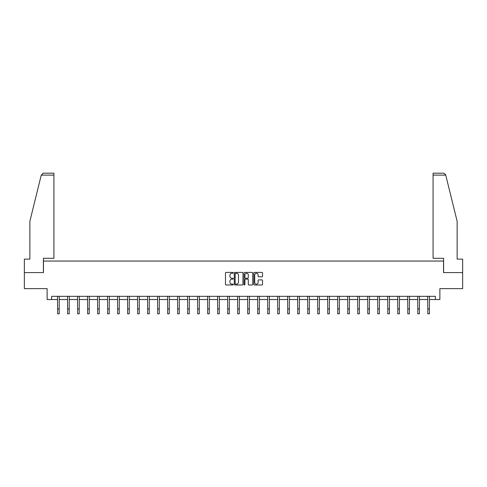 <?xml version="1.0" encoding="UTF-8"?>
<svg xmlns="http://www.w3.org/2000/svg" width="487" height="487" viewBox="0 0 487 487"><rect width="100%" height="100%" fill="white"/><g stroke="black" fill="none" stroke-linecap="round" stroke-linejoin="round"><path stroke-width="0.73" d="M233.236 272.836A0.438 0.438 0 0 0 232.798 272.391L226.108 272.391A0.627 0.627 0 0 0 225.481 273.024L225.481 284.353A0.627 0.627 0 0 0 226.108 284.98L232.798 284.98A0.438 0.438 0 0 0 233.236 284.542A0.438 0.438 0 0 0 232.798 284.104L231.934 284.104A2.015 2.015 0 0 1 229.919 282.089L229.919 281.145A2.015 2.015 0 0 1 231.934 279.13L232.798 279.13A0.438 0.438 0 0 0 233.236 278.686A0.438 0.438 0 0 0 232.798 278.247L231.934 278.247A2.015 2.015 0 0 1 229.919 276.232L229.919 275.289A2.015 2.015 0 0 1 231.934 273.274L232.798 273.274A0.438 0.438 0 0 0 233.236 272.836M261.896 276.829A0.627 0.627 0 0 0 262.53 276.202L262.53 273.024A0.627 0.627 0 0 0 261.896 272.391L254.47 272.391A0.627 0.627 0 0 0 253.843 273.024L253.843 284.353A0.627 0.627 0 0 0 254.47 284.98L261.896 284.98A0.627 0.627 0 0 0 262.53 284.353L262.53 280.512A0.627 0.627 0 0 0 261.896 279.885L258.719 279.885A0.627 0.627 0 0 0 258.092 280.512L258.092 282.417A1.686 1.686 0 0 1 256.406 284.104A1.686 1.686 0 0 1 254.719 282.417L254.719 274.96A1.686 1.686 0 0 1 256.406 273.274A1.686 1.686 0 0 1 258.092 274.96L258.092 276.202A0.627 0.627 0 0 0 258.719 276.829L261.896 276.829M51.61 299.529L51.61 296.327L435.39 296.327L435.39 299.529L439.883 299.529L439.883 288.627L462.65 288.627L462.65 272.592L443.535 272.592L443.535 261.05L43.465 261.05L43.465 272.592L24.35 272.592L24.35 288.627L47.117 288.627L47.117 299.529L57.606 299.529M242.952 273.024A0.627 0.627 0 0 0 242.319 272.391L234.892 272.391A0.627 0.627 0 0 0 234.259 273.024L234.259 284.353A0.627 0.627 0 0 0 234.892 284.98L242.319 284.98A0.627 0.627 0 0 0 242.952 284.353L242.952 273.024M244.681 272.391L252.108 272.391A0.627 0.627 0 0 1 252.741 273.024L252.741 284.353A0.627 0.627 0 0 1 252.108 284.98L248.93 284.98A0.627 0.627 0 0 1 248.303 284.353L248.303 279.757A0.627 0.627 0 0 0 247.67 279.13L245.564 279.13A0.627 0.627 0 0 0 244.931 279.757L244.931 284.542A0.438 0.438 0 0 1 244.492 284.98A0.438 0.438 0 0 1 244.048 284.542L244.048 273.024A0.627 0.627 0 0 1 244.681 272.391M59.207 299.529L67.608 299.529M69.215 299.529L77.616 299.529M79.217 299.529L87.617 299.529M89.224 299.529L97.625 299.529M99.226 299.529L107.627 299.529M109.234 299.529L117.635 299.529M119.236 299.529L127.643 299.529M129.244 299.529L137.644 299.529M139.245 299.529L147.652 299.529M149.253 299.529L157.654 299.529M159.261 299.529L167.662 299.529M169.263 299.529L177.664 299.529M179.271 299.529L187.672 299.529M189.273 299.529L197.673 299.529M199.28 299.529L207.681 299.529M209.282 299.529L217.683 299.529M219.29 299.529L227.691 299.529M229.292 299.529L237.699 299.529M239.3 299.529L247.7 299.529M249.301 299.529L257.708 299.529M259.309 299.529L267.71 299.529M269.317 299.529L277.718 299.529M279.319 299.529L287.72 299.529M289.327 299.529L297.727 299.529M299.328 299.529L307.729 299.529M309.336 299.529L317.737 299.529M319.338 299.529L327.739 299.529M329.346 299.529L337.747 299.529M339.348 299.529L347.755 299.529M349.356 299.529L357.756 299.529M359.357 299.529L367.764 299.529M369.365 299.529L377.766 299.529M379.373 299.529L387.774 299.529M389.375 299.529L397.776 299.529M399.383 299.529L407.783 299.529M409.384 299.529L417.785 299.529M419.392 299.529L427.793 299.529M429.394 299.529L435.39 299.529M235.586 273.274A0.438 0.438 0 0 0 235.142 273.712L235.142 283.659A0.438 0.438 0 0 0 235.586 284.104L236.499 284.104A2.015 2.015 0 0 0 238.508 282.089L238.508 275.289A2.015 2.015 0 0 0 236.499 273.274L235.586 273.274M248.303 274.991A1.686 1.686 0 0 0 246.617 273.304A1.686 1.686 0 0 0 244.931 274.991L244.931 277.62A0.627 0.627 0 0 0 245.564 278.247L247.67 278.247A0.627 0.627 0 0 0 248.303 277.62L248.303 274.991M57.521 296.327L57.606 309.002L59.207 309.002L59.286 296.327M57.606 309.002L57.606 313.817L59.207 313.817L59.207 309.002M41.255 175.107L43.24 173.183L53.917 173.183L53.917 175.107L41.255 175.107L29.865 221.287L29.865 259.127L24.35 259.127L24.35 272.592M43.398 272.592L43.398 258.293L53.917 258.293L53.917 175.107M462.65 272.592L462.65 259.127L457.135 259.127L457.135 221.287L445.629 174.65L443.76 173.183L433.083 173.183L433.083 258.293L443.602 258.293L443.602 272.592M67.529 296.327L67.608 309.002L69.215 309.002L69.294 296.327M67.608 309.002L67.608 313.817L69.215 313.817L69.215 309.002M77.53 296.327L77.616 309.002L79.217 309.002L79.302 296.327M77.616 309.002L77.616 313.817L79.217 313.817L79.217 309.002M87.538 296.327L87.617 309.002L89.224 309.002L89.304 296.327M87.617 309.002L87.617 313.817L89.224 313.817L89.224 309.002M97.546 296.327L97.625 309.002L99.226 309.002L99.311 296.327M97.625 309.002L97.625 313.817L99.226 313.817L99.226 309.002M107.548 296.327L107.627 309.002L109.234 309.002L109.313 296.327M107.627 309.002L107.627 313.817L109.234 313.817L109.234 309.002M117.556 296.327L117.635 309.002L119.236 309.002L119.321 296.327M117.635 309.002L117.635 313.817L119.236 313.817L119.236 309.002M127.557 296.327L127.643 309.002L129.244 309.002L129.323 296.327M127.643 309.002L127.643 313.817L129.244 313.817L129.244 309.002M137.565 296.327L137.644 309.002L139.245 309.002L139.331 296.327M137.644 309.002L137.644 313.817L139.245 313.817L139.245 309.002M147.567 296.327L147.652 309.002L149.253 309.002L149.332 296.327M147.652 309.002L147.652 313.817L149.253 313.817L149.253 309.002M157.575 296.327L157.654 309.002L159.261 309.002L159.34 296.327M157.654 309.002L157.654 313.817L159.261 313.817L159.261 309.002M167.577 296.327L167.662 309.002L169.263 309.002L169.342 296.327M167.662 309.002L167.662 313.817L169.263 313.817L169.263 309.002M177.585 296.327L177.664 309.002L179.271 309.002L179.35 296.327M177.664 309.002L177.664 313.817L179.271 313.817L179.271 309.002M187.586 296.327L187.672 309.002L189.273 309.002L189.358 296.327M187.672 309.002L187.672 313.817L189.273 313.817L189.273 309.002M197.594 296.327L197.673 309.002L199.28 309.002L199.36 296.327M197.673 309.002L197.673 313.817L199.28 313.817L199.28 309.002M207.602 296.327L207.681 309.002L209.282 309.002L209.367 296.327M207.681 309.002L207.681 313.817L209.282 313.817L209.282 309.002M217.604 296.327L217.683 309.002L219.29 309.002L219.369 296.327M217.683 309.002L217.683 313.817L219.29 313.817L219.29 309.002M227.612 296.327L227.691 309.002L229.292 309.002L229.377 296.327M227.691 309.002L227.691 313.817L229.292 313.817L229.292 309.002M237.613 296.327L237.699 309.002L239.3 309.002L239.379 296.327M237.699 309.002L237.699 313.817L239.3 313.817L239.3 309.002M247.621 296.327L247.7 309.002L249.301 309.002L249.387 296.327M247.7 309.002L247.7 313.817L249.301 313.817L249.301 309.002M257.623 296.327L257.708 309.002L259.309 309.002L259.388 296.327M257.708 309.002L257.708 313.817L259.309 313.817L259.309 309.002M267.631 296.327L267.71 309.002L269.317 309.002L269.396 296.327M267.71 309.002L267.71 313.817L269.317 313.817L269.317 309.002M277.633 296.327L277.718 309.002L279.319 309.002L279.398 296.327M277.718 309.002L277.718 313.817L279.319 313.817L279.319 309.002M287.64 296.327L287.72 309.002L289.327 309.002L289.406 296.327M287.72 309.002L287.72 313.817L289.327 313.817L289.327 309.002M297.642 296.327L297.727 309.002L299.328 309.002L299.414 296.327M297.727 309.002L297.727 313.817L299.328 313.817L299.328 309.002M307.65 296.327L307.729 309.002L309.336 309.002L309.415 296.327M307.729 309.002L307.729 313.817L309.336 313.817L309.336 309.002M317.658 296.327L317.737 309.002L319.338 309.002L319.423 296.327M317.737 309.002L317.737 313.817L319.338 313.817L319.338 309.002M327.66 296.327L327.739 309.002L329.346 309.002L329.425 296.327M327.739 309.002L327.739 313.817L329.346 313.817L329.346 309.002M337.668 296.327L337.747 309.002L339.348 309.002L339.433 296.327M337.747 309.002L337.747 313.817L339.348 313.817L339.348 309.002M347.669 296.327L347.755 309.002L349.356 309.002L349.435 296.327M347.755 309.002L347.755 313.817L349.356 313.817L349.356 309.002M357.677 296.327L357.756 309.002L359.357 309.002L359.443 296.327M357.756 309.002L357.756 313.817L359.357 313.817L359.357 309.002M367.679 296.327L367.764 309.002L369.365 309.002L369.444 296.327M367.764 309.002L367.764 313.817L369.365 313.817L369.365 309.002M377.687 296.327L377.766 309.002L379.373 309.002L379.452 296.327M377.766 309.002L377.766 313.817L379.373 313.817L379.373 309.002M387.689 296.327L387.774 309.002L389.375 309.002L389.454 296.327M387.774 309.002L387.774 313.817L389.375 313.817L389.375 309.002M397.696 296.327L397.776 309.002L399.383 309.002L399.462 296.327M397.776 309.002L397.776 313.817L399.383 313.817L399.383 309.002M407.698 296.327L407.783 309.002L409.384 309.002L409.47 296.327M407.783 309.002L407.783 313.817L409.384 313.817L409.384 309.002M417.706 296.327L417.785 309.002L419.392 309.002L419.471 296.327M417.785 309.002L417.785 313.817L419.392 313.817L419.392 309.002M427.714 296.327L427.793 309.002L429.394 309.002L429.479 296.327M427.793 309.002L427.793 313.817L429.394 313.817L429.394 309.002M445.745 175.107L433.083 175.107"/></g></svg>
